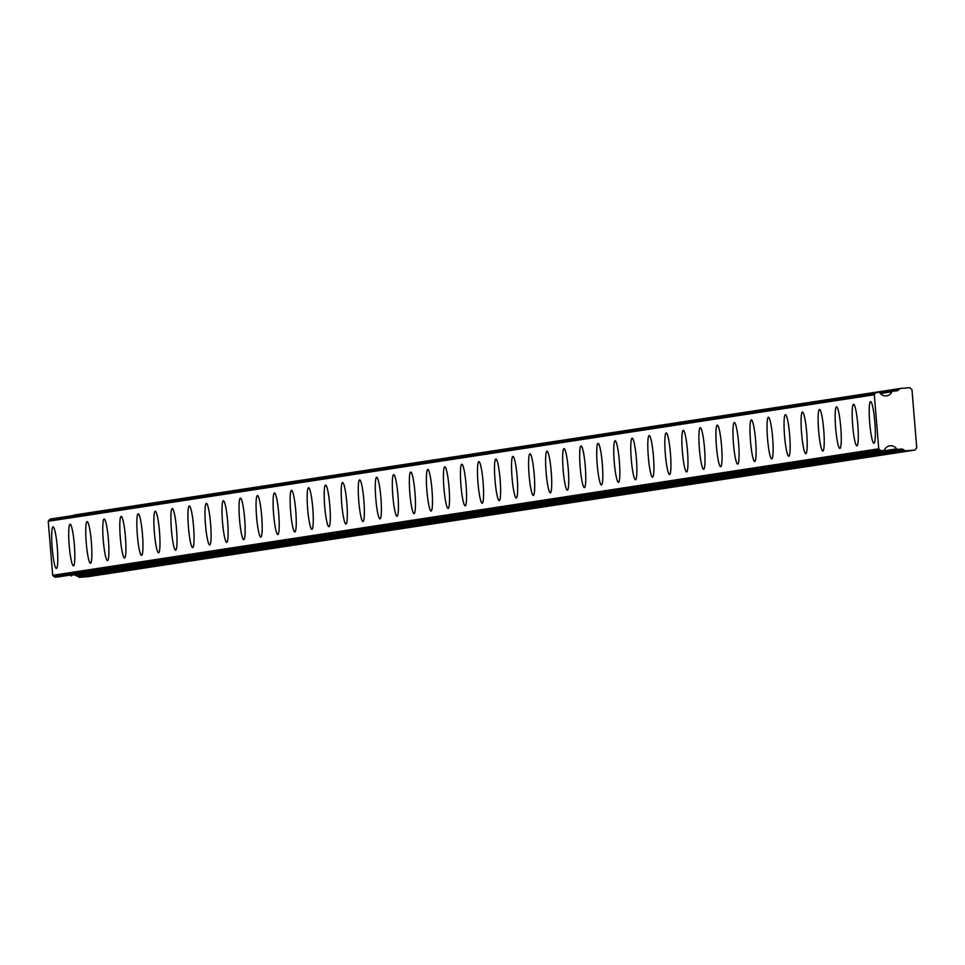 <?xml version="1.0" encoding="UTF-8"?>
<svg xmlns="http://www.w3.org/2000/svg" width="965" height="965" viewBox="0 0 965 965"><rect width="100%" height="100%" fill="white"/><g stroke="black" fill="none" stroke-linecap="round" stroke-linejoin="round"><path stroke-width="1.45" d="M875.4 393.286L874.314 394.757L878.753 448.809L880.068 450.088L54.016 576.6L52.689 575.321L48.25 521.269L49.336 519.797L875.4 393.286A2.087 2.075 -98.7 0 1 876.896 392.453L878.886 392.285A1.037 1.037 -98.7 0 1 879.839 392.755A6.948 6.9 81.3 0 0 891.913 391.778A1.037 1.037 -98.7 0 1 892.782 391.163L896.835 390.837A2.087 2.075 -98.7 0 0 898.041 390.318L880.056 393.069M873.988 443.225A20.856 2.581 -94.6 0 0 874.833 422.127A20.856 2.581 -94.6 0 0 870.587 401.645A20.856 2.581 -94.6 0 0 870.563 401.645A20.856 2.581 -94.6 0 0 869.706 422.73A20.856 2.581 -94.6 0 0 873.964 443.225A20.856 2.581 -94.6 0 0 873.988 443.225M56.44 568.433A20.856 2.581 -94.6 0 0 57.297 547.348A20.856 2.581 -94.6 0 0 53.039 526.854A20.856 2.581 -94.6 0 0 53.027 526.854A20.856 2.581 -94.6 0 0 52.17 547.939A20.856 2.581 -94.6 0 0 56.416 568.433A20.856 2.581 -94.6 0 0 56.44 568.433M73.473 565.828A20.856 2.581 -94.6 0 0 74.329 544.743A20.856 2.581 -94.6 0 0 70.071 524.248A20.856 2.581 -94.6 0 0 70.047 524.248A20.856 2.581 -94.6 0 0 69.203 545.334A20.856 2.581 -94.6 0 0 73.449 565.828A20.856 2.581 -94.6 0 0 73.473 565.828M90.505 563.222A20.856 2.581 -94.6 0 0 91.361 542.125A20.856 2.581 -94.6 0 0 87.103 521.631A20.856 2.581 -94.6 0 0 87.079 521.643A20.856 2.581 -94.6 0 0 86.235 542.728A20.856 2.581 -94.6 0 0 90.481 563.222A20.856 2.581 -94.6 0 0 90.505 563.222M107.537 560.605A20.856 2.581 -94.6 0 0 108.394 539.519A20.856 2.581 -94.6 0 0 104.136 519.025A20.856 2.581 -94.6 0 0 104.111 519.025A20.856 2.581 -94.6 0 0 103.267 540.123A20.856 2.581 -94.6 0 0 107.513 560.605A20.856 2.581 -94.6 0 0 107.537 560.605M124.569 557.999A20.856 2.581 -94.6 0 0 125.426 536.914A20.856 2.581 -94.6 0 0 121.168 516.42A20.856 2.581 -94.6 0 0 121.144 516.42A20.856 2.581 -94.6 0 0 120.299 537.505A20.856 2.581 -94.6 0 0 124.545 557.999A20.856 2.581 -94.6 0 0 124.569 557.999M141.602 555.394A20.856 2.581 -94.6 0 0 142.458 534.296A20.856 2.581 -94.6 0 0 138.2 513.814A20.856 2.581 -94.6 0 0 138.176 513.814A20.856 2.581 -94.6 0 0 137.332 534.899A20.856 2.581 -94.6 0 0 141.578 555.394A20.856 2.581 -94.6 0 0 141.602 555.394M158.634 552.788A20.856 2.581 -94.6 0 0 159.49 531.691A20.856 2.581 -94.6 0 0 155.232 511.197A20.856 2.581 -94.6 0 0 155.208 511.209A20.856 2.581 -94.6 0 0 154.364 532.294A20.856 2.581 -94.6 0 0 158.61 552.788A20.856 2.581 -94.6 0 0 158.634 552.788M175.666 550.171A20.856 2.581 -94.6 0 0 176.523 529.085A20.856 2.581 -94.6 0 0 172.265 508.591A20.856 2.581 -94.6 0 0 172.24 508.591A20.856 2.581 -94.6 0 0 171.396 529.688A20.856 2.581 -94.6 0 0 175.642 550.171A20.856 2.581 -94.6 0 0 175.666 550.171M192.698 547.565A20.856 2.581 -94.6 0 0 193.555 526.48A20.856 2.581 -94.6 0 0 189.297 505.986A20.856 2.581 -94.6 0 0 189.273 505.986A20.856 2.581 -94.6 0 0 188.428 527.071A20.856 2.581 -94.6 0 0 192.674 547.565A20.856 2.581 -94.6 0 0 192.698 547.565M209.731 544.96A20.856 2.581 -94.6 0 0 210.587 523.862A20.856 2.581 -94.6 0 0 206.329 503.38A20.856 2.581 -94.6 0 0 206.305 503.38A20.856 2.581 -94.6 0 0 205.461 524.465A20.856 2.581 -94.6 0 0 209.707 544.96A20.856 2.581 -94.6 0 0 209.731 544.96M226.763 542.342A20.856 2.581 -94.6 0 0 227.619 521.257A20.856 2.581 -94.6 0 0 223.361 500.763A20.856 2.581 -94.6 0 0 223.337 500.775A20.856 2.581 -94.6 0 0 222.493 521.86A20.856 2.581 -94.6 0 0 226.739 542.354A20.856 2.581 -94.6 0 0 226.763 542.342M243.795 539.737A20.856 2.581 -94.6 0 0 244.652 518.651A20.856 2.581 -94.6 0 0 240.394 498.157A20.856 2.581 -94.6 0 0 240.369 498.157A20.856 2.581 -94.6 0 0 239.525 519.254A20.856 2.581 -94.6 0 0 243.771 539.737A20.856 2.581 -94.6 0 0 243.795 539.737M260.827 537.131A20.856 2.581 -94.6 0 0 261.684 516.046A20.856 2.581 -94.6 0 0 257.426 495.552A20.856 2.581 -94.6 0 0 257.402 495.552A20.856 2.581 -94.6 0 0 256.557 516.637A20.856 2.581 -94.6 0 0 260.803 537.131A20.856 2.581 -94.6 0 0 260.827 537.131M277.86 534.526A20.856 2.581 -94.6 0 0 278.716 513.428A20.856 2.581 -94.6 0 0 274.458 492.946A20.856 2.581 -94.6 0 0 274.434 492.946A20.856 2.581 -94.6 0 0 273.59 514.031A20.856 2.581 -94.6 0 0 277.836 534.526A20.856 2.581 -94.6 0 0 277.86 534.526M294.892 531.908A20.856 2.581 -94.6 0 0 295.748 510.823A20.856 2.581 -94.6 0 0 291.49 490.329A20.856 2.581 -94.6 0 0 291.466 490.341A20.856 2.581 -94.6 0 0 290.622 511.426A20.856 2.581 -94.6 0 0 294.868 531.92A20.856 2.581 -94.6 0 0 294.892 531.908M311.924 529.303A20.856 2.581 -94.6 0 0 312.781 508.217A20.856 2.581 -94.6 0 0 308.523 487.723A20.856 2.581 -94.6 0 0 308.498 487.723A20.856 2.581 -94.6 0 0 307.654 508.82A20.856 2.581 -94.6 0 0 311.9 529.303A20.856 2.581 -94.6 0 0 311.924 529.303M328.956 526.697A20.856 2.581 -94.6 0 0 329.813 505.612A20.856 2.581 -94.6 0 0 325.555 485.118A20.856 2.581 -94.6 0 0 325.531 485.118A20.856 2.581 -94.6 0 0 324.686 506.203A20.856 2.581 -94.6 0 0 328.932 526.697A20.856 2.581 -94.6 0 0 328.956 526.697M345.989 524.091A20.856 2.581 -94.6 0 0 346.833 502.994A20.856 2.581 -94.6 0 0 342.587 482.512A20.856 2.581 -94.6 0 0 342.563 482.512A20.856 2.581 -94.6 0 0 341.719 503.597A20.856 2.581 -94.6 0 0 345.965 524.091A20.856 2.581 -94.6 0 0 345.989 524.091M363.021 521.474A20.856 2.581 -94.6 0 0 363.865 500.389A20.856 2.581 -94.6 0 0 359.619 479.894A20.856 2.581 -94.6 0 0 359.595 479.907A20.856 2.581 -94.6 0 0 358.751 500.992A20.856 2.581 -94.6 0 0 362.997 521.486A20.856 2.581 -94.6 0 0 363.021 521.474M380.053 518.868A20.856 2.581 -94.6 0 0 380.898 497.783A20.856 2.581 -94.6 0 0 376.652 477.289A20.856 2.581 -94.6 0 0 376.627 477.289A20.856 2.581 -94.6 0 0 375.783 498.386A20.856 2.581 -94.6 0 0 380.029 518.868A20.856 2.581 -94.6 0 0 380.053 518.868M397.085 516.263A20.856 2.581 -94.6 0 0 397.93 495.178A20.856 2.581 -94.6 0 0 393.684 474.683A20.856 2.581 -94.6 0 0 393.66 474.683A20.856 2.581 -94.6 0 0 392.815 495.769A20.856 2.581 -94.6 0 0 397.061 516.263A20.856 2.581 -94.6 0 0 397.085 516.263M414.118 513.657A20.856 2.581 -94.6 0 0 414.962 492.56A20.856 2.581 -94.6 0 0 410.716 472.078A20.856 2.581 -94.6 0 0 410.692 472.078A20.856 2.581 -94.6 0 0 409.848 493.163A20.856 2.581 -94.6 0 0 414.094 513.657A20.856 2.581 -94.6 0 0 414.118 513.657M431.15 511.04A20.856 2.581 -94.6 0 0 431.994 489.955A20.856 2.581 -94.6 0 0 427.748 469.46A20.856 2.581 -94.6 0 0 427.724 469.473A20.856 2.581 -94.6 0 0 426.88 490.558A20.856 2.581 -94.6 0 0 431.126 511.052A20.856 2.581 -94.6 0 0 431.15 511.04M448.182 508.434A20.856 2.581 -94.6 0 0 449.027 487.349A20.856 2.581 -94.6 0 0 444.781 466.855A20.856 2.581 -94.6 0 0 444.756 466.855A20.856 2.581 -94.6 0 0 443.912 487.952A20.856 2.581 -94.6 0 0 448.158 508.434A20.856 2.581 -94.6 0 0 448.182 508.434M465.214 505.829A20.856 2.581 -94.6 0 0 466.059 484.744A20.856 2.581 -94.6 0 0 461.813 464.249A20.856 2.581 -94.6 0 0 461.789 464.249A20.856 2.581 -94.6 0 0 460.944 485.335A20.856 2.581 -94.6 0 0 465.19 505.829A20.856 2.581 -94.6 0 0 465.214 505.829M482.247 503.223A20.856 2.581 -94.6 0 0 483.091 482.126A20.856 2.581 -94.6 0 0 478.845 461.644A20.856 2.581 -94.6 0 0 478.821 461.644A20.856 2.581 -94.6 0 0 477.977 482.729A20.856 2.581 -94.6 0 0 482.223 503.223A20.856 2.581 -94.6 0 0 482.247 503.223M499.279 500.606A20.856 2.581 -94.6 0 0 500.123 479.521A20.856 2.581 -94.6 0 0 495.877 459.026A20.856 2.581 -94.6 0 0 495.853 459.026A20.856 2.581 -94.6 0 0 495.009 480.124A20.856 2.581 -94.6 0 0 499.255 500.618A20.856 2.581 -94.6 0 0 499.279 500.606M516.311 498A20.856 2.581 -94.6 0 0 517.156 476.915A20.856 2.581 -94.6 0 0 512.91 456.421A20.856 2.581 -94.6 0 0 512.885 456.421A20.856 2.581 -94.6 0 0 512.041 477.518A20.856 2.581 -94.6 0 0 516.287 498A20.856 2.581 -94.6 0 0 516.311 498M533.343 495.395A20.856 2.581 -94.6 0 0 534.188 474.31A20.856 2.581 -94.6 0 0 529.942 453.815A20.856 2.581 -94.6 0 0 529.918 453.815A20.856 2.581 -94.6 0 0 529.073 474.901A20.856 2.581 -94.6 0 0 533.319 495.395A20.856 2.581 -94.6 0 0 533.343 495.395M550.376 492.789A20.856 2.581 -94.6 0 0 551.22 471.692A20.856 2.581 -94.6 0 0 546.974 451.21A20.856 2.581 -94.6 0 0 546.95 451.21A20.856 2.581 -94.6 0 0 546.106 472.295A20.856 2.581 -94.6 0 0 550.352 492.789A20.856 2.581 -94.6 0 0 550.376 492.789M567.408 490.172A20.856 2.581 -94.6 0 0 568.252 469.087A20.856 2.581 -94.6 0 0 564.006 448.592A20.856 2.581 -94.6 0 0 563.982 448.592A20.856 2.581 -94.6 0 0 563.138 469.69A20.856 2.581 -94.6 0 0 567.384 490.184A20.856 2.581 -94.6 0 0 567.408 490.172M584.44 487.566A20.856 2.581 -94.6 0 0 585.285 466.481A20.856 2.581 -94.6 0 0 581.039 445.987A20.856 2.581 -94.6 0 0 581.014 445.987A20.856 2.581 -94.6 0 0 580.17 467.072A20.856 2.581 -94.6 0 0 584.416 487.566A20.856 2.581 -94.6 0 0 584.44 487.566M601.472 484.961A20.856 2.581 -94.6 0 0 602.317 463.876A20.856 2.581 -94.6 0 0 598.071 443.381A20.856 2.581 -94.6 0 0 598.047 443.381A20.856 2.581 -94.6 0 0 597.202 464.467A20.856 2.581 -94.6 0 0 601.448 484.961A20.856 2.581 -94.6 0 0 601.472 484.961M618.505 482.355A20.856 2.581 -94.6 0 0 619.349 461.258A20.856 2.581 -94.6 0 0 615.103 440.764A20.856 2.581 -94.6 0 0 615.079 440.776A20.856 2.581 -94.6 0 0 614.235 461.861A20.856 2.581 -94.6 0 0 618.481 482.355A20.856 2.581 -94.6 0 0 618.505 482.355M635.537 479.738A20.856 2.581 -94.6 0 0 636.381 458.652A20.856 2.581 -94.6 0 0 632.135 438.158A20.856 2.581 -94.6 0 0 632.111 438.158A20.856 2.581 -94.6 0 0 631.267 459.256A20.856 2.581 -94.6 0 0 635.513 479.75A20.856 2.581 -94.6 0 0 635.537 479.738M652.569 477.132A20.856 2.581 -94.6 0 0 653.414 456.047A20.856 2.581 -94.6 0 0 649.168 435.553A20.856 2.581 -94.6 0 0 649.143 435.553A20.856 2.581 -94.6 0 0 648.299 456.638A20.856 2.581 -94.6 0 0 652.545 477.132A20.856 2.581 -94.6 0 0 652.569 477.132M669.601 474.527A20.856 2.581 -94.6 0 0 670.446 453.429A20.856 2.581 -94.6 0 0 666.2 432.947A20.856 2.581 -94.6 0 0 666.176 432.947A20.856 2.581 -94.6 0 0 665.331 454.032A20.856 2.581 -94.6 0 0 669.577 474.527A20.856 2.581 -94.6 0 0 669.601 474.527M686.634 471.921A20.856 2.581 -94.6 0 0 687.478 450.824A20.856 2.581 -94.6 0 0 683.232 430.33A20.856 2.581 -94.6 0 0 683.208 430.342A20.856 2.581 -94.6 0 0 682.364 451.427A20.856 2.581 -94.6 0 0 686.61 471.921A20.856 2.581 -94.6 0 0 686.634 471.921M703.666 469.304A20.856 2.581 -94.6 0 0 704.51 448.218A20.856 2.581 -94.6 0 0 700.264 427.724A20.856 2.581 -94.6 0 0 700.24 427.724A20.856 2.581 -94.6 0 0 699.396 448.822A20.856 2.581 -94.6 0 0 703.642 469.304A20.856 2.581 -94.6 0 0 703.666 469.304M720.698 466.698A20.856 2.581 -94.6 0 0 721.543 445.613A20.856 2.581 -94.6 0 0 717.297 425.119A20.856 2.581 -94.6 0 0 717.272 425.119A20.856 2.581 -94.6 0 0 716.416 446.204A20.856 2.581 -94.6 0 0 720.674 466.698A20.856 2.581 -94.6 0 0 720.698 466.698M737.73 464.093A20.856 2.581 -94.6 0 0 738.575 442.995A20.856 2.581 -94.6 0 0 734.329 422.513A20.856 2.581 -94.6 0 0 734.305 422.513A20.856 2.581 -94.6 0 0 733.448 443.598A20.856 2.581 -94.6 0 0 737.706 464.093A20.856 2.581 -94.6 0 0 737.73 464.093M754.763 461.475A20.856 2.581 -94.6 0 0 755.607 440.39A20.856 2.581 -94.6 0 0 751.361 419.896A20.856 2.581 -94.6 0 0 751.337 419.908A20.856 2.581 -94.6 0 0 750.481 440.993A20.856 2.581 -94.6 0 0 754.739 461.487A20.856 2.581 -94.6 0 0 754.763 461.475M771.795 458.87A20.856 2.581 -94.6 0 0 772.639 437.784A20.856 2.581 -94.6 0 0 768.393 417.29A20.856 2.581 -94.6 0 0 768.369 417.29A20.856 2.581 -94.6 0 0 767.513 438.387A20.856 2.581 -94.6 0 0 771.771 458.87A20.856 2.581 -94.6 0 0 771.795 458.87M788.827 456.264A20.856 2.581 -94.6 0 0 789.672 435.179A20.856 2.581 -94.6 0 0 785.426 414.685A20.856 2.581 -94.6 0 0 785.401 414.685A20.856 2.581 -94.6 0 0 784.545 435.77A20.856 2.581 -94.6 0 0 788.803 456.264A20.856 2.581 -94.6 0 0 788.827 456.264M805.859 453.659A20.856 2.581 -94.6 0 0 806.704 432.561A20.856 2.581 -94.6 0 0 802.458 412.079A20.856 2.581 -94.6 0 0 802.434 412.079A20.856 2.581 -94.6 0 0 801.577 433.164A20.856 2.581 -94.6 0 0 805.835 453.659A20.856 2.581 -94.6 0 0 805.859 453.659M822.892 451.041A20.856 2.581 -94.6 0 0 823.736 429.956A20.856 2.581 -94.6 0 0 819.49 409.462A20.856 2.581 -94.6 0 0 819.466 409.474A20.856 2.581 -94.6 0 0 818.61 430.559A20.856 2.581 -94.6 0 0 822.868 451.053A20.856 2.581 -94.6 0 0 822.892 451.041M839.924 448.435A20.856 2.581 -94.6 0 0 840.768 427.35A20.856 2.581 -94.6 0 0 836.522 406.856A20.856 2.581 -94.6 0 0 836.498 406.856A20.856 2.581 -94.6 0 0 835.642 427.953A20.856 2.581 -94.6 0 0 839.9 448.435A20.856 2.581 -94.6 0 0 839.924 448.435M856.956 445.83A20.856 2.581 -94.6 0 0 857.801 424.745A20.856 2.581 -94.6 0 0 853.555 404.251A20.856 2.581 -94.6 0 0 853.53 404.251A20.856 2.581 -94.6 0 0 852.674 425.336A20.856 2.581 -94.6 0 0 856.932 445.83A20.856 2.581 -94.6 0 0 856.956 445.83M914.856 450.064L88.792 576.575L79.854 577.299L905.918 450.788L914.856 450.064L916.75 447.82L911.961 389.607L909.73 387.701L900.791 388.425A2.087 2.075 -98.7 0 0 900.647 388.437L74.582 514.96A2.087 2.075 81.3 0 0 73.521 515.455L899.585 388.931L898.041 390.318M881.672 450.655L55.62 577.179L881.672 450.655A2.087 2.075 -98.7 0 1 880.068 450.088M897.559 449.376L901.624 449.039A2.087 2.075 -98.7 0 1 902.89 449.352L904.639 450.474L78.587 576.986L76.826 575.876A2.087 2.075 81.3 0 0 75.559 575.562L897.559 449.376A1.037 1.037 -98.7 0 1 896.606 448.906A6.948 6.9 81.3 0 0 884.531 449.883A1.037 1.037 -98.7 0 1 883.675 450.498M905.918 450.788A2.087 2.075 -98.7 0 1 904.639 450.474M899.585 388.931A2.087 2.075 -98.7 0 1 900.647 388.437M900.502 388.461L74.727 514.936A2.087 2.075 81.3 0 0 74.582 514.96M78.587 576.986A2.087 2.075 81.3 0 0 79.854 577.299M896.606 448.906L70.554 575.417A1.037 1.037 81.3 0 0 71.507 575.888M54.016 576.6A2.087 2.075 81.3 0 0 55.62 577.179M876.606 392.502L50.831 518.965A2.087 2.075 81.3 0 0 49.336 519.797M48.25 521.269L874.314 394.757M878.753 448.809L52.689 575.321M880.43 393.539L891.913 391.778M901.624 449.039L75.559 575.562M76.826 575.876L902.89 449.352M883.747 450.486L57.683 577.01M876.751 392.466L50.687 518.989"/></g></svg>
